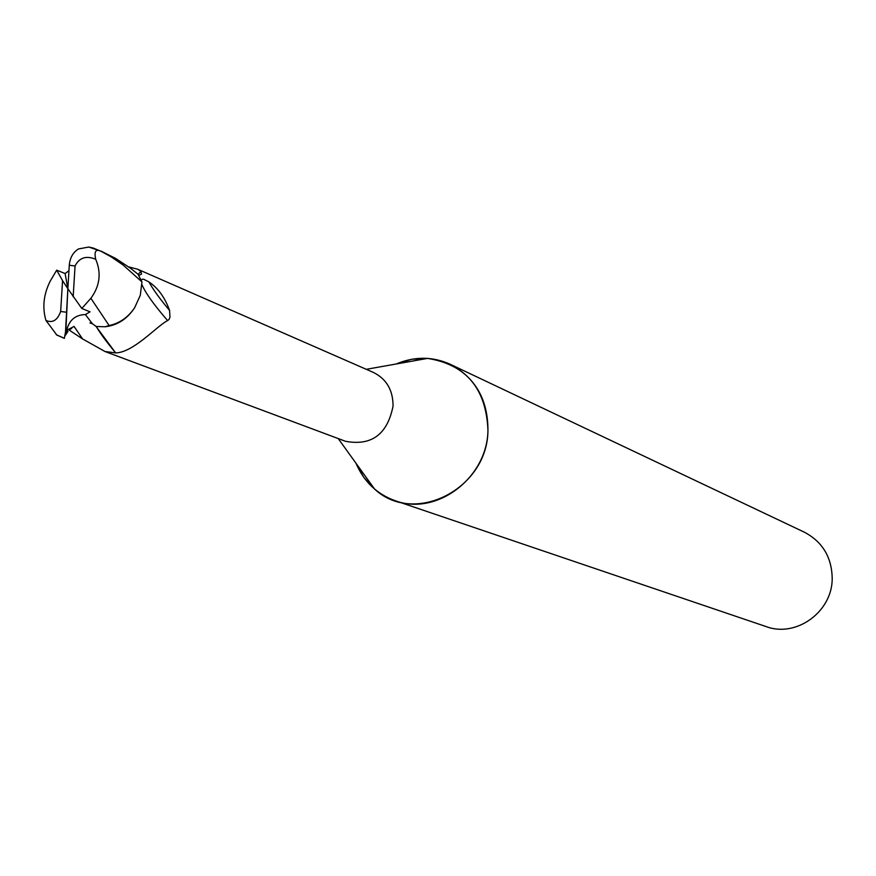 <?xml version="1.0" encoding="UTF-8"?>
<svg xmlns="http://www.w3.org/2000/svg" width="876" height="876" viewBox="0 0 876 876"><rect width="100%" height="100%" fill="white"/><g stroke="black" fill="none" stroke-linecap="round" stroke-linejoin="round"><path stroke-width="1.31" d="M141.266 280.265L142.197 279.236L143.631 279.225L148.898 281.919C153.114 289.551 160.012 299.066 169.583 310.454L169.977 317.057L169.167 319.324L167.612 320.583C157.428 325.467 133.612 352.524 115.698 352.918L104.989 351.517L345.516 441.296C371.544 446.125 387.389 434.397 393.05 406.125C393.094 390.236 386.546 379.012 373.417 372.442L137.718 269.25L140.926 271.308L141.518 274.122L138.769 275.436M104.989 351.517L82.596 338.946L69.313 330.175L71.733 328.215M395.032 500.656C376.866 494.075 363.847 481.603 355.995 463.24L363.814 477.387L374.6 489.082C414.326 526.246 487.713 488.907 487.954 430.357C487.965 399.697 475.405 377.676 450.275 364.296C432.656 356.379 414.633 356.269 396.215 363.978L411.665 359.269L427.554 358.394C466.065 364.569 486.202 388.561 487.954 430.357C487.308 478.176 436.292 516.391 395.032 500.656L766.095 626.581C796.087 637.936 832.266 611.897 832.2 578.675C831.872 557.355 822.586 541.861 804.343 532.181L450.275 364.296M128.673 266.873L137.718 269.25M109.128 325.554L105.021 326.77C117.264 325.401 127.14 319.061 134.63 307.75C128.104 317.375 119.607 323.31 109.128 325.554L90.874 298.289C99.897 285.959 101.517 272.951 95.714 259.263C93.973 251.335 95.791 248.707 101.167 251.357L111.011 256.767L123.089 264.979L141.956 281.93L140.291 295.332L134.63 307.75M96.24 326.507C100.214 333.351 106.708 342.155 115.698 352.918M141.956 284.711C145.493 292.967 154.045 304.925 167.612 320.583M148.898 281.919C157.976 287.93 164.874 297.446 169.583 310.454M67.551 330.712L67.978 331.402L64.944 335.946M56.841 335.037L64.342 338.377L65.503 331.96L65.722 333.975L66.729 330.208C69.204 320.036 75.435 314.823 85.41 314.572L90.031 311.834L81.796 308.462L90.874 298.289M85.399 314.594L92.396 323.726L96.163 326.485M105.021 326.77L96.174 326.496M68.941 270.717L65.098 273.542L56.699 270.169L50.129 281.295C43.559 294.489 42.168 307.553 45.957 320.463L56.83 335.059M93.382 248.094L88.761 247.043L78.501 248.948C73.058 252.266 69.981 257.708 69.281 265.253L67.857 288.719L62.557 280.638L60.652 311.473C57.487 320.287 52.582 323.288 45.957 320.463M141.956 281.93L138.036 274.265L131.039 268.625L115.687 258.453L101.025 251.116M56.699 270.169L62.557 280.638M65.722 333.975L67.857 288.719L65.098 273.542M65.503 331.949L67.857 288.719L81.796 308.462M73.168 296.811L75.062 265.976C79.311 257.599 86.198 255.365 95.714 259.263M74.022 326.354L82.596 338.946M66.718 330.23L74.088 326.474M60.652 311.473L66.445 312.228M56.305 334.752L64.397 338.333M101.167 251.357L93.568 248.171M75.062 265.976L69.27 265.253M338.224 438.58L374.6 489.082M138.156 274.462L140.926 271.308M96.042 326.42L115.687 352.951M366.288 369.322L427.554 358.394M89.954 322.959L92.396 323.726M102.163 251.609L88.761 247.043"/></g></svg>
